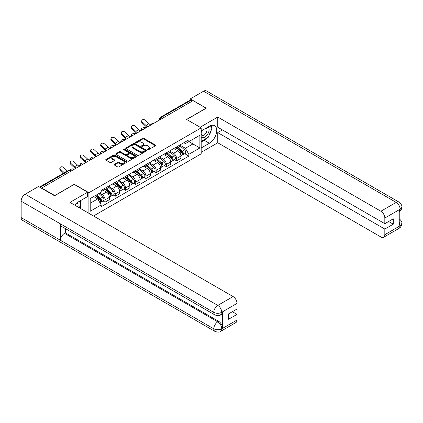 <?xml version="1.0" encoding="UTF-8"?>
<svg xmlns="http://www.w3.org/2000/svg" width="423" height="423" viewBox="0 0 423 423"><rect width="100%" height="100%" fill="white"/><g stroke="black" fill="none" stroke-linecap="round" stroke-linejoin="round"><path stroke-width="0.63" d="M147.68 149.71A0.635 0.37 0 0 0 148.579 149.71L155.41 145.766A0.909 0.523 0 0 0 155.68 145.396A0.909 0.523 0 0 0 155.41 145.026L143.836 138.342A0.909 0.523 0 0 0 142.551 138.342L135.72 142.287A0.635 0.37 0 0 0 135.529 142.546A0.635 0.37 0 0 0 135.72 142.805A0.635 0.37 0 0 0 136.618 142.805L137.501 142.292A2.908 1.681 0 0 1 141.615 142.292L142.583 142.852A2.908 1.681 0 0 1 143.434 144.042A2.908 1.681 0 0 1 142.583 145.226L141.7 145.739A0.635 0.37 0 0 0 141.509 145.998A0.635 0.37 0 0 0 141.7 146.258A0.635 0.37 0 0 0 142.599 146.258L143.482 145.75A2.908 1.681 0 0 1 147.601 145.75L148.563 146.305A2.908 1.681 0 0 1 149.414 147.495A2.908 1.681 0 0 1 148.563 148.679L147.68 149.192A0.635 0.37 0 0 0 147.49 149.451A0.635 0.37 0 0 0 147.68 149.71L147.68 149.192M114.321 164.256A0.909 0.523 0 0 0 114.051 164.626A0.909 0.523 0 0 0 114.321 164.996L117.568 166.874A0.909 0.523 0 0 0 118.852 166.874L126.44 162.49A0.909 0.523 0 0 0 126.71 162.12A0.909 0.523 0 0 0 126.44 161.75L114.866 155.067A0.909 0.523 0 0 0 113.581 155.067L105.993 159.45A0.909 0.523 0 0 0 105.724 159.82A0.909 0.523 0 0 0 105.993 160.19L109.911 162.453A0.909 0.523 0 0 0 111.201 162.453L114.448 160.581A0.909 0.523 0 0 0 114.712 160.211A0.909 0.523 0 0 0 114.448 159.836L112.502 158.715A2.432 1.406 0 0 1 111.788 157.721A2.432 1.406 0 0 1 113.29 156.425A2.432 1.406 0 0 1 115.944 156.727L123.564 161.126A2.432 1.406 0 0 1 124.277 162.12A2.432 1.406 0 0 1 122.776 163.421A2.432 1.406 0 0 1 120.121 163.114L118.852 162.379A0.909 0.523 0 0 0 117.568 162.379L114.321 164.256L114.321 164.996M88.893 192.708L74.284 184.269L54.757 195.542L41.724 188.018L193.062 100.642L206.101 108.166L186.575 119.439L201.184 127.873L88.893 192.708L88.893 213.319M137.565 155.326A0.909 0.523 0 0 0 138.85 155.326L146.443 150.948A0.909 0.523 0 0 0 146.707 150.572A0.909 0.523 0 0 0 146.443 150.202L134.863 143.519A0.909 0.523 0 0 0 133.578 143.519L125.991 147.902A0.909 0.523 0 0 0 125.726 148.272A0.909 0.523 0 0 0 125.991 148.642L137.565 155.326M124.029 149.848A0.635 0.37 0 0 1 124.674 149.938L124.674 149.182L136.439 155.976A0.909 0.523 0 0 1 136.708 156.346A0.909 0.523 0 0 1 136.439 156.716L128.851 161.1A0.909 0.523 0 0 1 127.566 161.1L115.992 154.416L115.992 153.676A0.909 0.523 0 0 0 115.722 154.046A0.909 0.523 0 0 0 115.992 154.416M115.992 153.676L119.238 151.799A0.909 0.523 0 0 1 120.523 151.799L125.219 154.511A0.909 0.523 0 0 0 126.503 154.511L128.661 153.263A0.909 0.523 0 0 0 128.925 152.893A0.909 0.523 0 0 0 128.661 152.523L123.77 149.7A0.635 0.37 0 0 1 123.585 149.441A0.635 0.37 0 0 1 123.981 149.102A0.635 0.37 0 0 1 124.674 149.182M93.509 215.989L201.184 153.824L201.184 127.873M41.724 188.018L41.724 188.357M162.728 118.154L161.353 117.361A1.851 1.068 60 0 0 160.428 117.266L190.107 100.135A1.851 1.068 60 0 1 191.032 100.225L161.353 117.361A1.851 1.068 120 0 0 160.042 119.63L160.042 119.704M192.407 101.018L191.032 100.225M176.618 146.903A4.262 2.459 60 0 1 175.735 148.817L180.061 146.316A4.262 2.459 -120 0 0 180.944 144.407M170.48 151.492L173.604 153.295A4.262 2.459 60 0 1 176.618 158.514L180.944 156.018A4.262 2.459 -120 0 0 177.93 150.8L174.831 149.012M180.944 156.018L180.944 158.324L176.618 160.819L174.546 159.624M175.735 148.817A4.262 2.459 60 0 1 173.636 148.621M176.618 158.514L176.618 160.819M166.398 152.803A4.262 2.459 60 0 1 165.515 154.712L169.84 152.217A4.262 2.459 -120 0 0 170.723 150.308M164.325 165.525L166.398 166.72L170.723 164.224L170.723 161.919A4.262 2.459 -120 0 0 167.709 156.695L164.61 154.913M165.515 154.712A4.262 2.459 60 0 1 163.415 154.522M160.259 157.393L163.384 159.196A4.262 2.459 60 0 1 166.398 164.415L166.398 166.72M156.177 158.704A4.262 2.459 60 0 1 155.294 160.613L159.619 158.117A4.262 2.459 -120 0 0 160.502 156.203M154.104 171.426L156.177 172.621L160.502 170.125L160.502 167.82A4.262 2.459 -120 0 0 157.488 162.596L154.395 160.814M155.294 160.613A4.262 2.459 60 0 1 153.195 160.423M150.038 163.294L153.163 165.097A4.262 2.459 60 0 1 156.177 170.316L156.177 172.621M145.956 164.605A4.262 2.459 60 0 1 145.073 166.514L149.398 164.018A4.262 2.459 -120 0 0 150.281 162.104M143.883 177.327L145.956 178.522L150.281 176.026L150.281 173.721A4.262 2.459 -120 0 0 147.267 168.497L144.174 166.71M145.073 166.514A4.262 2.459 60 0 1 142.974 166.324M139.817 169.195L142.942 170.998A4.262 2.459 60 0 1 145.956 176.217L145.956 178.522M135.735 170.506A4.262 2.459 60 0 1 134.852 172.415L139.178 169.919A4.262 2.459 -120 0 0 140.061 168.005M133.663 183.228L135.735 184.423L140.061 181.927L140.061 179.622A4.262 2.459 -120 0 0 137.047 174.398L133.954 172.61M134.852 172.415A4.262 2.459 60 0 1 132.753 172.224M129.602 175.096L132.722 176.899A4.262 2.459 60 0 1 135.735 182.117L135.735 184.423M125.515 176.407A4.262 2.459 60 0 1 124.632 178.316L128.957 175.82A4.262 2.459 -120 0 0 129.84 173.906M123.442 189.129L125.515 190.324L129.84 187.828L129.84 185.523A4.262 2.459 -120 0 0 126.826 180.298L123.733 178.511M124.632 178.316A4.262 2.459 60 0 1 122.533 178.125M119.381 180.991L122.501 182.799A4.262 2.459 60 0 1 125.515 188.018L125.515 190.324M115.294 182.302A4.262 2.459 60 0 1 114.411 184.216L118.736 181.721A4.262 2.459 -120 0 0 119.619 179.807M113.221 195.029L115.294 196.224L119.619 193.729L119.619 191.423A4.262 2.459 -120 0 0 116.605 186.199L113.512 184.412M114.411 184.216A4.262 2.459 60 0 1 112.317 184.026M109.16 186.892L112.28 188.695A4.262 2.459 60 0 1 115.294 193.919L115.294 196.224M105.073 188.203A4.262 2.459 60 0 1 104.19 190.117L108.515 187.622A4.262 2.459 -120 0 0 109.398 185.708M103.001 200.93L105.073 202.125L109.398 199.63L109.398 197.324A4.262 2.459 -120 0 0 106.385 192.1L103.291 190.313M104.19 190.117A4.262 2.459 60 0 1 102.096 189.927M99.574 193.163L102.059 194.596A4.262 2.459 60 0 1 105.073 199.82L105.073 202.125M183.857 142.72L185.396 143.609L199.878 135.249L192.93 139.262L192.93 143.952L185.396 148.299L180.7 145.591M90.205 203.262L97.739 198.91L101.208 204.922L90.205 211.278L90.205 198.572L101.208 192.216L101.208 190.44L188.87 139.828L188.87 141.605L199.878 147.96L188.87 154.316L185.396 148.299M199.878 135.249L199.878 147.96M101.208 204.922L101.208 206.704L188.87 156.092L188.87 154.316M97.739 198.91L93.673 196.563M184.766 153.723L188.87 156.092M147.934 149.8L148.563 149.435A2.908 1.681 0 0 0 149.414 148.251L149.414 147.495M143.434 144.042L143.434 144.798A2.908 1.681 0 0 1 142.583 145.983L141.954 146.347M155.41 145.026L155.41 145.766L143.836 139.098A0.909 0.523 0 0 0 142.551 139.098L135.973 142.895M146.443 150.202L146.443 150.948L134.863 144.275A0.909 0.523 0 0 0 133.578 144.275L126.001 148.653M144.835 150.837A0.635 0.37 0 0 0 145.02 150.572A0.635 0.37 0 0 0 144.835 150.313L134.673 144.449A0.635 0.37 0 0 0 133.774 144.449L132.838 144.989A2.908 1.681 0 0 0 131.987 146.173A2.908 1.681 0 0 0 132.838 147.363L139.786 151.371A2.908 1.681 0 0 0 143.899 151.371L144.835 150.837L144.835 151.593A0.635 0.37 0 0 0 145.02 151.328L145.02 150.572M131.987 146.173L131.987 146.929A2.908 1.681 0 0 0 132.838 148.119L132.838 147.363M144.835 151.593L143.899 152.127A2.908 1.681 0 0 1 139.786 152.127L132.838 148.119M116.002 154.421L119.238 152.555L119.238 151.799M128.925 152.893L128.925 153.649A0.909 0.523 0 0 1 128.661 154.025L126.503 155.267A0.909 0.523 0 0 1 125.219 155.267L120.523 152.555A0.909 0.523 0 0 0 119.238 152.555M124.674 149.938L136.428 156.727M130.088 157.324A2.432 1.406 0 0 0 132.743 157.626A2.432 1.406 0 0 0 134.244 156.33A2.432 1.406 0 0 0 133.531 155.336L130.844 153.787A0.909 0.523 0 0 0 129.56 153.787L127.408 155.03A0.909 0.523 0 0 0 127.138 155.4A0.909 0.523 0 0 0 127.408 155.77L130.088 157.324L130.088 158.08A2.432 1.406 0 0 0 132.743 158.382A2.432 1.406 0 0 0 134.244 157.086L134.244 156.33M127.138 155.4L127.138 156.156A0.909 0.523 0 0 0 127.408 156.526L127.408 155.77M130.088 158.08L127.408 156.526M124.277 162.12L124.277 162.876A2.432 1.406 0 0 1 122.776 164.177A2.432 1.406 0 0 1 120.121 163.87L118.852 163.135A0.909 0.523 0 0 0 117.568 163.135L114.332 165.007M111.788 157.721L111.788 158.477A2.432 1.406 0 0 0 112.502 159.471L112.502 158.715M114.448 159.836L114.448 160.581L112.502 159.471M126.429 162.501L114.866 155.823A0.909 0.523 0 0 0 113.581 155.823L106.004 160.195M145.988 127.82L145.105 127.63A2.131 0.809 -13.1 0 0 142.736 127.915A2.131 0.809 -13.1 0 0 141.52 128.983A2.131 0.809 -13.1 0 0 142.091 129.369L142.974 129.56M176.914 148.135L181.076 151.852A2.316 1.338 60 0 1 181.805 155.431L180.944 155.928M177.026 148.23L178.982 149.367M177.332 147.891L181.969 152.026A1.11 0.64 60 0 1 182.318 153.745A1.11 0.64 60 0 1 182.218 153.787M178.025 147.49L182.191 151.207A2.316 1.338 60 0 1 182.921 154.786A2.316 1.338 60 0 1 182.218 154.866M180.351 146.099L184.55 149.848A2.316 1.338 60 0 1 185.279 153.427L182.921 154.786M150.71 124.875A5.742 3.315 60 0 1 149.007 123.712L145.353 120.291A2.131 1.539 17.7 0 0 143.297 119.561A2.131 1.539 17.7 0 0 141.821 120.513A2.131 1.539 17.7 0 0 142.34 122.03L142.091 122.823A2.131 1.539 -162.3 0 1 141.568 121.306L141.821 120.513M147.923 126.704A5.742 3.315 60 0 1 145.993 125.451L142.34 122.03M142.091 122.823L145.739 126.244A6.948 4.013 -120 0 0 147.008 127.228M135.767 133.721L134.884 133.531A2.131 0.809 -13.1 0 0 132.515 133.816A2.131 0.809 -13.1 0 0 131.299 134.884A2.131 0.809 -13.1 0 0 131.87 135.27L132.753 135.46M166.694 154.035L170.86 157.753A2.316 1.338 60 0 1 171.585 161.332L170.723 161.829M166.805 154.131L168.761 155.262M167.111 153.792L171.749 157.927A1.11 0.64 60 0 1 172.098 159.645A1.11 0.64 60 0 1 171.997 159.688M167.809 153.39L171.971 157.107A2.316 1.338 60 0 1 172.7 160.687A2.316 1.338 60 0 1 171.997 160.766M170.131 152L174.329 155.749A2.316 1.338 60 0 1 175.059 159.328L172.7 160.687M125.546 139.622L124.663 139.431A2.131 0.809 -13.1 0 0 122.295 139.717A2.131 0.809 -13.1 0 0 121.078 140.785A2.131 0.809 -13.1 0 0 121.65 141.171L122.533 141.361M156.473 159.936L160.64 163.653A2.316 1.338 60 0 1 161.364 167.233L160.502 167.73M156.584 160.031L158.546 161.163M156.891 159.693L161.528 163.828A1.11 0.64 60 0 1 161.877 165.546A1.11 0.64 60 0 1 161.776 165.589M157.589 159.291L161.75 163.008A2.316 1.338 60 0 1 162.48 166.588A2.316 1.338 60 0 1 161.776 166.662M159.91 157.901L164.108 161.644A2.316 1.338 60 0 1 164.838 165.229L162.48 166.588M207.09 137.935A10.422 6.017 120 0 1 204.198 140.283L209.374 143.27A10.422 6.017 120 0 0 216.185 134.086A10.422 6.017 120 0 0 214.588 125.731A10.422 6.017 120 0 0 209.374 126.25L201.184 130.977M209.374 143.27L201.184 147.997M201.184 152.349L217.76 142.778L217.76 132.605L384.824 229.055L384.824 234.691L400.216 225.723L399.238 226.183L399.238 209.919L400.121 209.216L384.824 218.051A5.557 3.21 -120 0 0 380.896 211.241L396.192 202.411L203.579 91.204L190.244 98.903L206.297 108.166L186.675 119.498M222.413 129.919L217.76 132.605M388.626 221.493L393.279 224.179L393.279 218.807L384.824 223.688L217.76 127.233L217.76 117.055L380.896 211.241M200.105 127.249L217.76 117.055M217.76 142.778L380.896 236.965A5.557 3.21 -120 0 0 383.677 237.24A5.557 3.21 -120 0 0 384.824 234.691M203.579 91.204A5.7 3.289 -60 0 1 206.424 90.924L399.042 202.125A5.7 3.289 -60 0 0 396.192 202.411A5.557 3.21 60 0 1 400.121 209.216M190.244 100.071L190.244 98.903M384.824 223.688L384.824 218.051M393.279 224.179L384.824 229.055M209.158 135.207A10.422 6.017 120 0 0 211.4 129.422M211.569 127.556A10.422 6.017 120 0 0 211.31 125.43M204.198 140.283L201.184 142.022M399.238 222.292L400.121 225.671M399.042 218.58C401.279 220.589 402.215 222.197 401.85 223.402L400.227 225.723M399.042 202.125C401.274 204.119 402.21 205.742 401.85 206.99L400.221 209.274M214.947 314.955A5.7 3.289 -60 0 1 213.763 312.385C216.386 313.644 219.008 313.633 221.62 312.354L220.573 314.95C219.643 315.896 217.766 315.896 214.947 314.955L61.642 226.448A5.7 3.289 -60 0 1 60.457 223.873L21.15 201.179A5.7 3.289 -60 0 1 25.179 194.199L38.514 186.506L54.562 195.77L74.215 184.423L87.646 192.179L87.646 196.526L78.345 201.898A10.422 6.017 120 0 0 74.697 205.123M87.646 192.179L69.959 202.39L233.094 296.576A5.557 3.21 60 0 1 237.023 303.381L237.023 309.017L228.573 313.898L228.573 319.27L237.023 314.389L237.023 320.026A5.557 3.21 60 0 1 235.87 322.569L220.573 331.405A5.557 3.21 -120 0 0 221.726 328.856L237.023 320.026M80.28 208.349L82.474 209.612M80.507 208.216L80.507 204.721M80.507 203.162L80.507 200.65M220.573 331.405C219.685 332.346 217.808 332.346 214.947 331.41L22.329 220.203A5.7 3.289 -60 0 1 21.15 217.596L60.457 240.29A5.7 3.289 -60 0 1 64.486 233.348L217.792 321.861L218.68 321.348A5.557 3.21 60 0 1 222.609 328.158L222.609 311.894A5.557 3.21 60 0 1 221.456 314.437L220.573 314.95M21.15 201.179L21.15 217.596M25.179 194.199L217.792 305.406A5.7 3.289 -60 0 0 213.763 312.385L60.457 223.873L60.457 240.29L213.763 328.803C216.38 330.067 219.003 330.067 221.626 328.803L221.726 328.856M237.023 314.389L232.37 311.703M65.375 228.6L65.375 232.84L218.68 321.348M65.375 232.84L64.486 233.348M201.184 136.766A6.022 3.479 120 0 0 205.975 136.248A6.022 3.479 120 0 0 209.115 129.692A6.022 3.479 120 0 0 208.021 127.032M201.692 130.686A6.022 3.479 120 0 0 201.184 131.77M201.184 133.784A4.124 2.379 120 0 0 202.02 135.27A4.124 2.379 120 0 0 205.197 134.165A4.124 2.379 120 0 0 206.995 130.02A4.124 2.379 120 0 0 206.138 128.132A4.124 2.379 120 0 0 206.128 128.121M202.03 130.49A4.124 2.379 120 0 0 201.184 132.959M210.316 125.774L211.928 128.063L208.391 137.179L201.316 141.266M77.88 206.963A6.022 3.479 120 0 0 78.081 205.34A6.022 3.479 120 0 0 77.081 202.754M75.96 205.853A4.124 2.379 120 0 0 75.966 205.668A4.124 2.379 120 0 0 75.537 204.161M79.254 201.374L80.899 203.717L79.318 207.793M140.489 130.776A5.742 3.315 60 0 1 138.786 129.612L135.133 126.191A2.131 1.539 17.7 0 0 133.076 125.462A2.131 1.539 17.7 0 0 131.601 126.414A2.131 1.539 17.7 0 0 132.124 127.931L131.87 128.724A2.131 1.539 -162.3 0 1 131.347 127.207L131.601 126.414M137.702 132.605A5.742 3.315 60 0 1 135.772 131.352L132.124 127.931M131.87 128.724L135.519 132.145A6.948 4.013 -120 0 0 136.788 133.129M130.268 136.677A5.742 3.315 60 0 1 128.566 135.513L124.917 132.092A2.131 1.539 17.7 0 0 122.855 131.363A2.131 1.539 17.7 0 0 121.38 132.314A2.131 1.539 17.7 0 0 121.903 133.832L121.65 134.625A2.131 1.539 -162.3 0 1 121.126 133.108L121.38 132.314M127.482 138.506A5.742 3.315 60 0 1 125.552 137.253L121.903 133.832M121.65 134.625L125.298 138.046A6.948 4.013 -120 0 0 126.567 139.03M115.326 145.523L114.443 145.332A2.131 0.809 -13.1 0 0 112.074 145.618A2.131 0.809 -13.1 0 0 110.858 146.686A2.131 0.809 -13.1 0 0 111.429 147.072L112.312 147.262M146.252 165.837L150.419 169.554A2.316 1.338 60 0 1 151.143 173.134L150.281 173.631M146.363 165.932L148.325 167.064M146.67 165.594L151.307 169.729A1.11 0.64 60 0 1 151.656 171.447A1.11 0.64 60 0 1 151.556 171.489M147.368 165.192L151.529 168.909A2.316 1.338 60 0 1 152.259 172.489A2.316 1.338 60 0 1 151.561 172.563M149.689 163.796L153.887 167.545A2.316 1.338 60 0 1 154.617 171.13L152.259 172.489M105.105 151.423L104.222 151.228A2.131 0.809 -13.1 0 0 101.853 151.519A2.131 0.809 -13.1 0 0 100.637 152.587A2.131 0.809 -13.1 0 0 101.208 152.973L102.091 153.163M136.032 171.738L140.198 175.455A2.316 1.338 60 0 1 140.922 179.035L140.061 179.532M136.143 171.833L138.104 172.965M136.455 171.495L141.086 175.63A1.11 0.64 60 0 1 141.435 177.348A1.11 0.64 60 0 1 141.335 177.39M137.147 171.093L141.308 174.81A2.316 1.338 60 0 1 142.038 178.39A2.316 1.338 60 0 1 141.34 178.464M139.468 169.697L143.667 173.446A2.316 1.338 60 0 1 144.396 177.031L142.038 178.39M94.884 157.324L94.001 157.129A2.131 0.809 -13.1 0 0 91.632 157.419A2.131 0.809 -13.1 0 0 90.416 158.488A2.131 0.809 -13.1 0 0 90.987 158.874L91.87 159.064M125.811 177.639L129.977 181.356A2.316 1.338 60 0 1 130.702 184.936L129.84 185.433M125.922 177.734L127.883 178.866M126.234 177.396L130.866 181.53A1.11 0.64 60 0 1 131.215 183.249A1.11 0.64 60 0 1 131.114 183.291M126.926 176.994L131.088 180.711A2.316 1.338 60 0 1 131.817 184.291A2.316 1.338 60 0 1 131.119 184.365M129.248 175.598L133.446 179.347A2.316 1.338 60 0 1 134.176 182.932L131.817 184.291M120.047 142.577A5.742 3.315 60 0 1 118.345 141.414L114.696 137.993A2.131 1.539 17.7 0 0 112.634 137.264A2.131 1.539 17.7 0 0 111.159 138.215A2.131 1.539 17.7 0 0 111.683 139.733L111.429 140.526A2.131 1.539 -162.3 0 1 110.905 139.008L111.159 138.215M117.261 144.407A5.742 3.315 60 0 1 115.331 143.154L111.683 139.733M111.429 140.526L115.077 143.947A6.948 4.013 -120 0 0 116.346 144.93M109.827 148.473A5.742 3.315 60 0 1 108.124 147.315L104.476 143.894A2.131 1.539 17.7 0 0 102.414 143.164A2.131 1.539 17.7 0 0 100.938 144.116A2.131 1.539 17.7 0 0 101.462 145.634L101.208 146.427A2.131 1.539 -162.3 0 1 100.685 144.909L100.938 144.116M107.04 150.308A5.742 3.315 60 0 1 105.11 149.055L101.462 145.634M101.208 146.427L104.856 149.848A6.948 4.013 -120 0 0 106.125 150.831M99.606 154.374A5.742 3.315 60 0 1 97.903 153.216L94.255 149.795A2.131 1.539 17.7 0 0 92.198 149.065A2.131 1.539 17.7 0 0 90.718 150.017A2.131 1.539 17.7 0 0 91.241 151.534L90.987 152.328A2.131 1.539 -162.3 0 1 90.464 150.81L90.718 150.017M96.819 156.209A5.742 3.315 60 0 1 94.889 154.955L91.241 151.534M90.987 152.328L94.641 155.749A6.948 4.013 -120 0 0 95.905 156.732M84.663 163.225L83.78 163.029A2.131 0.809 -13.1 0 0 81.412 163.32A2.131 0.809 -13.1 0 0 80.196 164.388A2.131 0.809 -13.1 0 0 80.767 164.769L81.65 164.965M115.59 183.54L119.757 187.257A2.316 1.338 60 0 1 120.481 190.836L119.619 191.333M115.701 183.635L117.663 184.766M116.013 183.296L120.645 187.431A1.11 0.64 60 0 1 120.994 189.15A1.11 0.64 60 0 1 120.893 189.192M116.706 182.895L120.867 186.612A2.316 1.338 60 0 1 121.597 190.191A2.316 1.338 60 0 1 120.899 190.265M119.027 181.499L123.23 185.248A2.316 1.338 60 0 1 123.955 188.832L121.597 190.191M89.385 160.275A5.742 3.315 60 0 1 87.683 159.117L84.034 155.696A2.131 1.539 17.7 0 0 81.977 154.966A2.131 1.539 17.7 0 0 80.497 155.918A2.131 1.539 17.7 0 0 81.02 157.435L80.767 158.228A2.131 1.539 -162.3 0 1 80.243 156.711L80.497 155.918M86.599 162.109A5.742 3.315 60 0 1 84.674 160.856L81.02 157.435M80.767 158.228L84.42 161.649A6.948 4.013 -120 0 0 85.684 162.633M74.443 169.126L73.56 168.93A2.131 0.809 -13.1 0 0 71.265 169.195A2.131 0.809 -13.1 0 0 69.969 170.226M105.369 189.441L109.536 193.152A2.316 1.338 60 0 1 110.26 196.737L109.398 197.234M105.48 189.536L107.442 190.667M105.792 189.197L110.424 193.332A1.11 0.64 60 0 1 110.773 195.051A1.11 0.64 60 0 1 110.673 195.093M106.485 188.795L110.652 192.513A2.316 1.338 60 0 1 111.376 196.092A2.316 1.338 60 0 1 110.678 196.166M108.806 187.4L113.01 191.148A2.316 1.338 60 0 1 113.734 194.733L111.376 196.092M70.974 170.765L71.429 170.866M79.17 166.176A5.742 3.315 60 0 1 77.467 165.018L73.814 161.597A2.131 1.539 17.7 0 0 71.757 160.867A2.131 1.539 17.7 0 0 70.276 161.819A2.131 1.539 17.7 0 0 70.8 163.336L70.546 164.129A2.131 1.539 -162.3 0 1 70.022 162.612L70.276 161.819M76.378 168.01A5.742 3.315 60 0 1 74.453 166.757L70.8 163.336M70.546 164.129L74.199 167.55A6.948 4.013 -120 0 0 75.468 168.534M95.402 195.569L99.315 199.053A2.316 1.338 60 0 1 100.04 202.638L99.928 202.702M95.445 195.542L97.221 196.568M95.825 195.326L100.203 199.233A1.11 0.64 60 0 1 100.552 200.951A1.11 0.64 60 0 1 100.452 200.994M96.518 194.924L100.431 198.413A2.316 1.338 60 0 1 101.155 201.993A2.316 1.338 60 0 1 100.457 202.067M98.876 193.56L102.789 197.049A2.316 1.338 60 0 1 103.513 200.634L101.155 201.993M67.342 171.008A5.742 3.315 60 0 1 67.246 170.918L63.593 167.497A2.131 1.539 17.7 0 0 61.536 166.768A2.131 1.539 17.7 0 0 60.055 167.72A2.131 1.539 17.7 0 0 60.579 169.237L60.325 170.03A2.131 1.539 -162.3 0 1 59.802 168.513L60.055 167.72M64.328 172.748A5.742 3.315 60 0 1 64.233 172.658L60.579 169.237M60.325 170.03L63.646 173.144M160.106 119.667L160.042 119.63A1.851 1.068 0 0 1 159.497 118.874L159.497 120.016M115.294 193.919L119.619 191.423M125.515 188.018L129.84 185.523M135.735 182.117L140.061 179.622M145.956 176.217L150.281 173.721M156.177 170.316L160.502 167.82M166.398 164.415L170.723 161.919M105.073 199.82L109.398 197.324M102.059 194.596L106.385 192.1M112.28 188.695L116.605 186.199M122.501 182.799L126.826 180.298M132.722 176.899L137.047 174.398M142.942 170.998L147.267 168.497M153.163 165.097L157.488 162.596M163.384 159.196L167.709 156.695M173.604 153.295L177.93 150.8M152.851 123.854A1.851 1.068 120 0 0 152.031 124.33M142.63 129.755A1.851 1.068 120 0 0 141.811 130.231M132.41 135.656A1.851 1.068 120 0 0 131.595 136.132M122.189 141.557A1.851 1.068 120 0 0 121.375 142.033M111.968 147.458A1.851 1.068 120 0 0 111.154 147.934M101.747 153.359A1.851 1.068 120 0 0 100.933 153.835M91.532 159.26A1.851 1.068 120 0 0 90.712 159.73M81.311 165.16A1.851 1.068 120 0 0 80.492 165.631M70.747 171.262L69.367 170.464L40.053 187.394M71.286 170.945L70.297 170.374A1.851 1.068 120 0 0 69.367 170.464A1.851 1.068 60 0 0 68.441 170.374L39.508 187.077M148.563 149.435L148.563 148.679M141.7 146.258L141.7 145.739M142.583 145.983L142.583 145.226M135.72 142.805L135.72 142.287M142.551 139.098L142.551 138.342M143.836 139.098L143.836 138.342M125.991 148.642L125.991 147.902M133.578 144.275L133.578 143.519M134.863 144.275L134.863 143.519M139.786 152.127L139.786 151.371M143.899 152.127L143.899 151.371M120.523 152.555L120.523 151.799M125.219 155.267L125.219 154.511M126.503 155.267L126.503 154.511M128.661 154.025L128.661 153.263M136.439 156.716L136.439 155.976M117.568 163.135L117.568 162.379M118.852 163.135L118.852 162.379M120.121 163.87L120.121 163.114M105.993 160.19L105.993 159.45M113.581 155.823L113.581 155.067M114.866 155.823L114.866 155.067M126.44 162.49L126.44 161.75M181.076 151.852L179.78 152.597M182.546 153.237L182.128 153.48M184.55 149.848L182.191 151.207M145.993 125.451L149.007 123.712M170.86 157.753L169.56 158.498M172.325 159.138L171.907 159.376M174.329 155.749L171.971 157.107M160.64 163.653L159.339 164.399M162.104 165.039L161.686 165.277M164.108 161.644L161.75 163.008M401.85 223.423C401.787 225.602 400.83 227.262 398.974 228.404A5.557 3.21 -120 0 0 400.121 225.861M399.238 211.764L400.121 209.406M222.609 328.158L221.631 328.798M237.023 303.381L221.631 312.348M221.726 312.401L222.609 311.894M221.726 312.216A5.557 3.21 60 0 0 217.792 305.406L233.094 296.576M214.947 331.41A5.7 3.289 -60 0 1 213.763 328.803A5.7 3.289 -60 0 1 217.792 321.861C220.161 323.447 221.472 325.715 221.726 328.671M135.772 131.352L138.786 129.612M125.552 137.253L128.566 135.513M150.419 169.554L149.118 170.3M151.883 170.94L151.471 171.178M153.887 167.545L151.529 168.909M140.198 175.455L138.897 176.201M141.668 176.84L141.25 177.078M143.667 173.446L141.308 174.81M129.977 181.356L128.677 182.102M131.447 182.741L131.03 182.979M133.446 179.347L131.088 180.711M115.331 143.154L118.345 141.414M105.11 149.055L108.124 147.315M94.889 154.955L97.903 153.216M119.757 187.257L118.456 188.002M121.227 188.642L120.809 188.88M123.23 185.248L120.867 186.612M84.674 160.856L87.683 159.117M109.536 193.152L108.235 193.903M111.006 194.543L110.588 194.781M113.01 191.148L110.652 192.513M74.453 166.757L77.467 165.018M99.315 199.053L98.194 199.704M100.785 200.444L100.367 200.682M102.789 197.049L100.431 198.413M64.233 172.658L67.246 170.918M153.01 123.765A1.851 1.851 0 0 0 150.63 125.139M142.789 129.665A1.851 1.851 0 0 0 140.41 131.04M132.568 135.566A1.851 1.851 0 0 0 130.189 136.941M122.347 141.467A1.851 1.851 0 0 0 119.968 142.842M112.127 147.368A1.851 1.851 0 0 0 109.747 148.743M101.906 153.269A1.851 1.851 0 0 0 99.532 154.644M91.685 159.17A1.851 1.851 0 0 0 89.311 160.544M81.465 165.07A1.851 1.851 0 0 0 79.09 166.445M70.297 170.374A1.851 1.851 0 0 0 68.441 170.374M160.428 117.266A1.851 1.851 0 0 0 159.497 118.874M141.679 129.66L141.52 128.983M131.458 135.561L131.299 134.884M121.237 141.462L121.078 140.785M383.677 237.24L398.974 228.404M401.85 207.006C401.776 209.168 400.814 210.813 398.974 211.949M111.016 147.363L110.858 146.686M100.796 153.263L100.637 152.587M90.575 159.164L90.416 158.488M80.354 165.065L80.196 164.388"/></g></svg>
